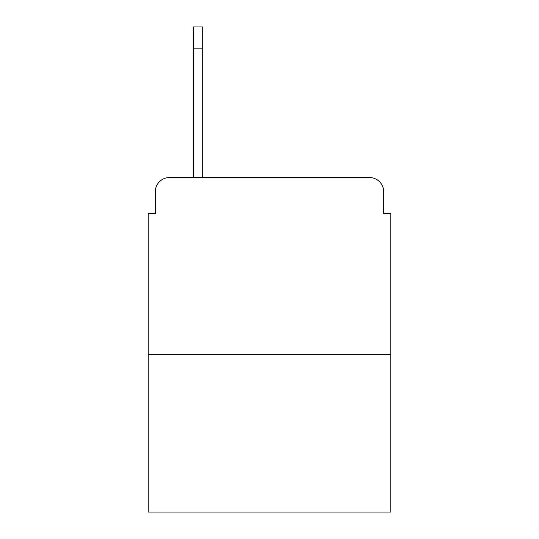 <?xml version="1.0" encoding="UTF-8"?>
<svg xmlns="http://www.w3.org/2000/svg" width="539" height="539" viewBox="0 0 539 539"><rect width="100%" height="100%" fill="white"/><g stroke="black" fill="none" stroke-linecap="round" stroke-linejoin="round"><path stroke-width="0.81" d="M155.299 191.716L155.299 213.633L155.299 191.716A14.142 14.142 0 0 1 169.441 177.574L193.481 177.574L193.481 26.95L202.677 26.95L193.481 26.95M390.775 354.359L148.225 354.359L148.225 512.05L390.775 512.05L390.775 213.633L383.701 213.633L383.701 191.716A14.142 14.142 0 0 0 369.559 177.574L169.441 177.574M148.225 354.359L148.225 213.633L155.299 213.633M202.677 26.95L202.677 177.574L214.34 177.574M324.66 177.574L369.559 177.574M383.701 213.633L383.701 191.716M202.677 48.166L193.481 48.166"/></g></svg>
